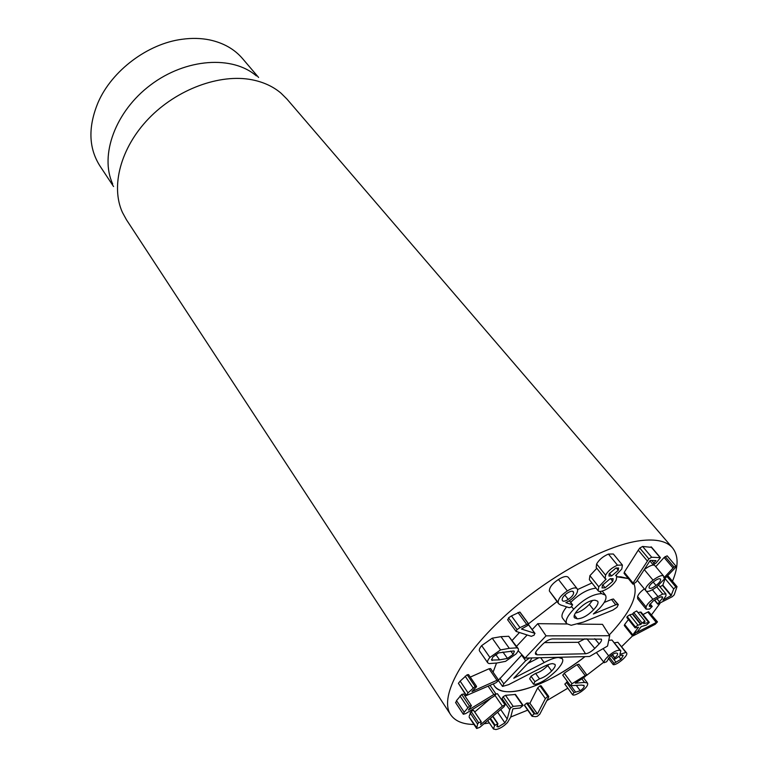 <?xml version="1.0" encoding="UTF-8"?>
<svg xmlns="http://www.w3.org/2000/svg" width="768" height="768" viewBox="0 0 768 768"><rect width="100%" height="100%" fill="white"/><g stroke="black" fill="none" stroke-linecap="round" stroke-linejoin="round"><path stroke-width="1.15" d="M513.187 706.368L523.114 705.398L520.109 707.981L512.909 708.816L510.71 717.13L507.485 722.496C503.741 726.394 499.882 728.736 495.926 729.542L493.478 729.014L494.563 725.558L497.914 723.638L496.934 726.634L498.298 726.912L504.893 722.851L507.206 719.021L509.702 709.651L510.758 707.789L513.187 706.368L505.526 695.318L515.472 694.464L523.114 705.398M489.936 718.714L494.563 725.558M497.184 725.251L498.298 726.912M497.616 712.186L504.893 722.851M501.734 699.926L502.07 698.602L509.702 709.651M502.07 698.602L503.107 696.73L505.526 695.318M505.046 704.861L504.058 706.704L479.818 727.325L476.65 728.515L477.6 724.118L478.656 722.707L481.219 721.67L480.614 724.646L502.368 706.138L505.046 704.861L497.568 694.013M469.44 717.437L476.669 727.565M469.162 716.275L471.11 711.398L478.656 722.707M471.11 711.398L473.52 710.285L481.085 721.574M495.062 695.501L502.368 706.138M474.73 711.984L490.934 698.15M496.003 694.032L497.357 693.706M496.013 694.118L493.978 696.288L465.667 713.616L463.306 714.259L464.198 712.214L469.44 706.032L471.427 705.696L468.432 710.045L493.824 694.512L496.013 694.118M455.76 702.787L456.499 700.627L464.198 712.214M456.499 700.627L461.683 694.445L469.44 706.032M461.683 694.445L463.622 693.994L471.274 705.466M488.17 686.275L493.824 694.512M464.918 695.933L466.022 695.261M498.547 680.592L495.974 682.752L466.253 695.606L468.029 692.88L475.094 686.486L476.515 686.794L471.965 691.555L496.992 680.285L498.586 680.074L498.547 680.592M466.253 695.606L458.4 683.328L460.138 681.139L468.029 692.88M460.138 681.139L467.146 674.774L475.094 686.486M467.146 674.774L468.566 674.621L476.525 686.314M470.256 677.107L489.005 668.784L496.992 680.285M489.005 668.784L490.598 668.592L498.586 680.074L521.981 654.778M564.826 595.037L568.214 599.434C565.258 601.258 563.347 601.67 562.464 600.682L562.157 599.875C562.109 597.715 563.904 595.402 567.552 592.944C570.509 591.139 572.438 590.726 573.322 591.706L573.638 592.56C573.638 594.72 571.834 597.014 568.214 599.434M572.63 591.264L573.638 592.56M571.018 607.152L569.203 607.68L560.678 604.982L558.634 603.744L558.115 602.467C558.182 598.8 561.254 594.96 567.341 590.957C572.256 587.904 575.53 587.155 577.171 588.72L577.67 590.093C577.43 593.683 574.598 597.283 569.155 600.902L565.834 602.659L572.621 604.838L571.018 607.152M558.634 603.744L549.36 590.986L558.115 602.467M549.36 590.986C549.379 587.29 552.413 583.45 558.47 579.485C563.347 576.461 566.621 575.75 568.291 577.344L577.171 588.72M569.347 600.787L572.333 604.666M609.475 573.35L611.587 575.981L608.918 576.038L609.245 573.734L615.917 568.051L618.605 568.003L618.269 570.298L611.587 575.981M616.33 567.917L618.269 570.298M602.717 584.822L605.107 587.827L602.016 587.914L602.438 585.283L610.051 578.794L613.162 578.698L612.73 581.328L605.107 587.827M610.55 578.621L612.73 581.328M603.6 590.592C600.749 591.667 598.925 591.734 598.147 590.784L598.762 586.81L606.106 579.139L605.126 578.63L605.587 575.184C608.026 570.941 611.99 567.61 617.482 565.19L622.406 565.066L621.802 569.011L615.581 575.568L616.781 576.144L616.205 580.099C613.382 584.717 609.187 588.221 603.6 590.592M598.147 590.784L589.344 579.667L589.91 575.664L598.762 586.81M589.91 575.664L596.822 568.291M605.126 578.63L596.179 567.494L596.611 564.01L605.587 575.184M596.611 564.01C599.002 559.766 602.938 556.454 608.41 554.074L617.482 565.19M608.41 554.074L613.344 554.006L622.406 565.066M633.168 584.179L633.062 583.085L648.845 558.902L651.686 557.242L660.432 557.683L656.054 563.04L653.347 564.73L653.866 562.973L655.978 560.611L650.208 560.4L636.24 581.952L633.168 584.179M624.365 573.408L624.25 572.294L633.062 583.085M624.25 572.294L638.266 550.166L647.318 560.976M638.266 550.166L639.773 548.083L642.605 546.451L651.686 557.242M642.605 546.451L651.418 547.354M547.709 696.566L548.765 696.47L548.659 697.142L539.808 714.163L537.36 716.294L535.469 716.659L532.339 716.352L532.032 715.69L534.125 713.894L537.466 713.866L545.376 698.611L547.709 696.566L540.019 685.843L541.075 685.757L548.765 696.47M524.842 705.638L532.032 715.69M524.525 704.966L526.598 703.181L534.125 713.894M526.598 703.181L527.405 702.998L534.931 713.702M527.405 702.998L529.872 703.229L537.389 713.904M529.872 703.229L537.466 713.866M529.958 703.2L537.706 687.869L545.376 698.611M537.706 687.869L540.019 685.843M571.987 683.75L586.627 674.659L585.12 676.637L575.28 683.174L584.525 682.416L587.453 683.002L587.702 683.635C587.827 685.843 585.456 688.656 580.608 692.064C576.115 694.838 573.418 695.702 572.534 694.666L573.984 692.611L580.262 690.739C582.989 688.838 584.323 687.235 584.246 685.949L582 685.075L570.499 685.709L571.987 683.75L564.221 673.19L577.066 664.685L578.851 664.32M581.846 678.816L584.525 682.416M572.506 694.637L564.874 684.192L572.486 694.608M564.874 684.192L567.514 681.648M571.066 685.91L575.654 692.16M576.413 685.526L580.262 690.739M583.709 685.219L584.246 685.949M562.877 675.264L564.221 673.19M608.65 655.824C613.373 651.754 617.155 649.93 619.968 650.333L620.842 650.861L619.891 654.384L625.843 652.483L626.64 652.963C627.427 654.125 626.074 656.323 622.589 659.558C618.941 662.669 616.061 664.387 613.968 664.714L613.229 664.646L614.035 663.322L620.966 659.251L623.213 655.526L622.704 655.219C621.091 654.979 618.998 655.987 616.416 658.243L613.987 659.53L614.909 657.792C617.146 655.738 618 654.298 617.472 653.482L616.867 653.107C615.274 652.771 613.056 653.808 610.234 656.237L606.634 661.757L604.157 662.659C603.571 661.488 605.069 659.213 608.65 655.824L603.11 648.624M608.736 640.31L611.952 640.013L619.968 650.333M611.952 640.013L620.842 650.861M614.563 642.797L617.866 642.259L625.843 652.483M617.866 642.259L626.64 652.963M613.882 659.491L615.994 662.227M618.787 656.429L620.966 659.251M612.403 654.538L614.909 657.792M604.195 662.746L596.4 652.512L604.157 662.659M638.63 627.322L635.098 627.85L635.414 626.938L637.987 625.181L640.685 624.451L644.381 621.226L645.014 621.254L643.622 623.626L649.334 622.368L646.464 625.037L641.27 626.602L636.864 632.371L657.475 621.888L655.238 624.269L633.139 635.856L632.458 635.827L632.813 634.848L638.525 627.187M635.098 627.85L626.851 617.501L627.158 616.579L629.712 614.832L637.987 625.181M629.712 614.832L632.41 614.122L633.744 612.586L642.038 622.906M633.744 612.586L636.71 610.954L645.014 621.254M638.074 612.653L640.291 612.077L648.566 622.33M640.291 612.077L641.059 612.125L649.334 622.368M643.018 614.544L647.789 612.038L656.035 622.205M647.789 612.038L648.586 611.683L656.842 621.84M648.586 611.683L657.475 621.888M632.458 635.827L624.298 625.517L624.643 624.528L632.813 634.848M624.643 624.528L628.464 619.517M646.07 606.979C646.954 604.493 649.238 601.939 652.906 599.309L662.717 594.058L665.952 593.981L665.933 595.968L662.938 600.086L671.078 595.68L673.709 588.931L675.773 586.915L677.03 586.646L674.218 594.864L672.307 596.678L657.715 604.147L662.515 598.032L662.515 596.89L660.605 596.957L657.043 598.666L653.242 600.912L649.421 605.174L649.421 606.384L652.224 606.461L649.488 609.12L646.109 609.13L646.07 606.979L637.594 596.563C638.448 594.058 640.704 591.504 644.342 588.902M645.974 590.88L652.906 599.309M659.99 586.81L662.851 585.139L664.982 578.976M677.03 586.646L668.4 576.394L667.133 576.643L675.773 586.915M656.938 598.723L659.453 601.766M649.718 604.502L651.331 606.48M646.109 609.13L637.661 598.723L637.594 596.563M653.184 582.048L656.026 585.475C652.522 588.086 650.256 588.941 649.229 588.029L649.171 587.952C648.634 586.579 650.141 584.477 653.693 581.654C657.187 579.053 659.434 578.208 660.451 579.11L660.528 579.216C661.046 580.598 659.539 582.682 656.026 585.475M645.744 590.592C644.659 588.48 647.088 585.005 653.04 580.157C658.637 576.086 662.189 574.742 663.677 576.134L663.859 577.91L674.035 566.995L676.042 566.266L675.37 567.744L656.899 586.752C651.11 591.005 647.434 592.339 645.859 590.755L637.296 580.31L645.859 590.755M663.677 576.134L654.874 565.632C653.357 564.221 649.814 565.536 644.246 569.578L653.04 580.157M655.747 566.688L664.109 557.491L672.989 567.955M664.109 557.491L667.142 555.821L675.994 566.227M534.125 635.155L531.36 636.326L516.077 631.411L517.037 629.587L519.994 627.629L528.355 623.683L527.75 625.45L521.453 629.03L534.739 633.274L534.125 635.155M507.917 619.939L508.522 617.856L511.459 615.917L519.994 627.629M511.459 615.917L519.782 612.038L528.355 623.683M528.432 624.701L534.739 633.274M513.84 650.947L514.378 651.312L513.13 654.384L507.485 658.435L499.555 659.856L491.626 660.086L492.845 657.043L498.614 652.896L513.84 650.947M502.925 652.003L507.485 658.435M491.491 659.424L492.23 660.48M515.962 654.01L505.584 661.334L496.896 663.014L489.043 663.59L487.766 662.832C487.056 661.805 487.766 660 489.898 657.427L500.534 649.92L509.299 648.317L517.027 647.846L518.17 648.557C518.899 649.574 518.17 651.398 515.962 654.01M487.766 662.832L479.568 651.053C478.848 650.006 479.539 648.202 481.651 645.629L492.221 638.189L500.976 636.662L508.714 636.288L518.17 648.557M473.942 724.445C462.826 724.339 455.069 721.094 450.672 714.72C439.373 698.323 459.302 658.262 502.675 617.971C545.904 577.69 605.002 545.05 640.426 540.643C656.035 538.742 666.73 541.152 672.518 547.872C678.614 555.514 678.595 566.64 672.48 581.242M660.096 603.283L651.629 614.688M636.499 632.006L621.686 646.618M603.773 662.179L586.368 675.562M567.811 688.205L546.864 700.598M527.722 710.131L510.749 716.995M489.37 722.918L483.974 723.782M521.414 690.163C507.917 693.264 498.912 691.862 494.4 685.958L493.306 683.952L494.4 685.958C503.942 700.877 548.458 685.43 585.014 656.621C562.358 673.901 541.152 685.085 521.414 690.163M493.085 672.173L496.531 663.062L493.085 672.173M512.256 640.33L519.408 632.582L512.256 640.33M528.557 623.77L557.03 601.632L528.557 623.77M577.565 589.536L591.955 582.97L577.565 589.536M617.098 576.816L628.358 578.582L620.813 576.854L617.098 576.816M634.061 583.91C638.275 595.91 630 612.941 609.235 635.002C630 612.941 638.275 595.91 634.061 583.91M113.558 186.528L99.907 165.907C88.56 148.013 87.965 126.835 98.131 102.384C111.878 70.656 147.725 43.69 182.026 39.283C191.866 37.92 201.149 38.15 209.894 39.965C223.603 42.979 234.499 49.2 242.563 58.618L258.586 77.453M112.694 183.984C99.446 155.51 115.21 111.418 150.662 84.912C185.971 58.205 232.704 55.286 256.387 75.917M672.518 547.872L286.925 99.043L281.04 93.197C273.158 86.496 263.424 82.013 251.846 79.747C219.811 73.507 176.899 89.194 148.685 118.57C120.413 147.936 110.563 186.576 122.458 212.467L126.442 219.744L450.672 714.72M593.587 609.792C587.76 615.61 582.326 618.624 577.267 618.835L574.474 617.827C573.341 616.234 574.646 613.43 578.371 609.389C584.39 603.379 589.939 600.307 595.018 600.182L597.629 601.171C598.781 602.794 597.427 605.674 593.587 609.792L589.344 604.358L592.493 600.432M601.507 593.606L605.395 595.104C607.142 597.926 605.098 602.458 599.261 608.678L593.357 613.997L615.744 604.81L611.501 599.482L613.411 598.992L618.307 604.589L617.002 607.267L612.97 610.051L583.536 622.042L571.2 625.296L566.765 623.722C564.998 620.918 567.302 616.099 573.677 609.264C583.382 599.318 592.666 594.096 601.507 593.606L599.808 591.456M570.71 602.362C579.494 593.741 587.942 588.998 596.054 588.144M566.765 623.722L562.57 618.192C561.043 615.898 562.397 612.125 566.63 606.864M577.267 618.835L574.368 615.062M575.366 613.123C579.926 612.106 584.592 609.187 589.344 604.358M615.744 604.81L617.654 604.32L613.411 598.992M617.654 604.32L618.307 604.589M604.214 602.448L611.501 599.482M531.782 657.965L530.486 660.605L513.773 678.23L544.195 662.554L540.672 657.715M544.195 662.554C550.262 659.309 555.043 657.619 558.538 657.485L562.31 658.714C563.789 660.806 561.802 664.781 556.339 670.627C548.189 678.442 541.219 683.002 535.421 684.307L533.558 684.25L534.931 681.648L539.51 678.816L535.603 673.382C539.606 672.298 543.648 669.696 547.718 665.587L548.755 664.445M527.779 663.466L538.858 657.763M539.51 678.816C543.514 677.712 547.565 675.101 551.654 670.982C554.707 667.738 555.811 665.53 554.966 664.358L552.691 663.629C550.301 663.715 546.912 664.906 542.534 667.2L508.57 684.672L502.502 686.41L503.808 683.818L525.658 660.739L529.526 657.994M503.808 683.818L499.891 678.192M502.502 686.41L498.528 680.64M551.654 670.982L547.718 665.587M533.558 684.25L529.67 678.806L531.034 676.205L535.603 673.382M516.557 646.301L527.136 635.011M532.186 629.626L537.763 623.674L566.995 623.981M577.843 624.096L602.467 624.355L609.686 635.722L607.546 646.051L589.507 656.506L525.034 658.099L546.058 635.846L609.686 635.722M599.117 643.949L594.768 648.432C591.437 651.619 588.365 653.395 585.542 653.77L537.149 654.816L535.632 654.269C535.027 653.232 535.747 651.581 537.792 649.344L542.304 644.582C545.818 641.174 549.12 639.293 552.211 638.938L601.382 639.139C601.939 640.138 601.19 641.741 599.117 643.949L594.787 638.707M544.474 642.595L578.208 642.298L585.024 638.765M518.189 650.64L525.034 658.099M537.763 623.674L546.058 635.846M514.954 694.349L522.605 705.293M490.435 718.291L495.005 725.04M492.662 716.4L497.501 723.542M500.717 709.546L507.206 719.021M503.107 696.73L510.758 707.789M470.064 712.81L477.6 724.118M455.578 702.509L463.248 714.086M459.984 695.981L467.722 707.568M458.4 683.328L466.272 695.069M465.158 676.195L473.098 687.907M558.47 579.485L567.341 590.957M639.773 548.083L648.845 558.902M650.995 546.854L660.048 557.549M651.754 560.448L653.866 562.973M577.066 664.685L584.899 675.178M564.787 683.981L572.429 694.435M566.323 682.166L573.984 692.611M562.685 674.995L570.432 685.555M609.293 657.139L614.035 663.322M612.125 654.73L614.669 658.022M627.158 616.579L635.414 626.938M632.41 614.122L640.685 624.451M632.765 613.872L641.05 624.192M652.397 589.757L657.84 596.352M656.746 586.867L662.717 594.058M662.544 585.446L671.078 595.68M662.851 585.139L671.386 595.382M665.184 578.765L673.709 588.931M654.662 600L657.725 603.715M661.43 596.717L662.515 598.032M665.146 556.531L674.035 566.995M508.522 617.856L517.037 629.587M517.978 612.509L526.541 624.173M510.73 651.024L513.13 654.384M495.725 654.413L499.555 659.856M481.651 645.629L489.898 657.427M492.221 638.189L500.534 649.92M500.976 636.662L509.299 648.317M508.714 636.288L517.027 647.846M573.677 609.264L571.68 606.672M525.658 660.739L521.626 655.133M534.931 681.648L531.034 676.205M586.819 638.755L594.768 648.432M578.208 642.298L585.542 653.77M535.661 652.397L537.149 654.816M493.478 729.014L487.776 720.547M497.914 723.638L492.874 716.218M505.219 704.976L497.52 693.821M476.65 728.515L469.162 717.235M481.219 721.67L473.654 710.381M463.306 714.259L455.635 702.672M471.37 705.562L463.622 693.994M495.955 693.936L490.09 685.411M572.621 604.838L569.443 600.72M616.781 576.144L616.022 575.213M632.832 584.064L624.029 573.283M660.432 557.683L651.379 546.989M653.011 564.614L649.872 560.87M531.965 716.189L524.467 705.475M586.627 674.659L578.794 664.176M587.453 683.002L583.517 677.702M570.499 685.709L562.752 675.149M613.229 664.646L608.323 658.243M613.795 659.424L610.896 655.661M665.952 593.981L658.714 585.274M657.715 604.147L654.432 600.134M652.224 606.461L650.112 603.878M676.042 566.266L667.142 555.821M516.077 631.411L507.581 619.699M528.614 623.846L520.051 612.211M535.018 633.466L528.49 624.605M602.198 591.072L605.395 595.104M561.197 657.206L562.31 658.714"/></g></svg>
